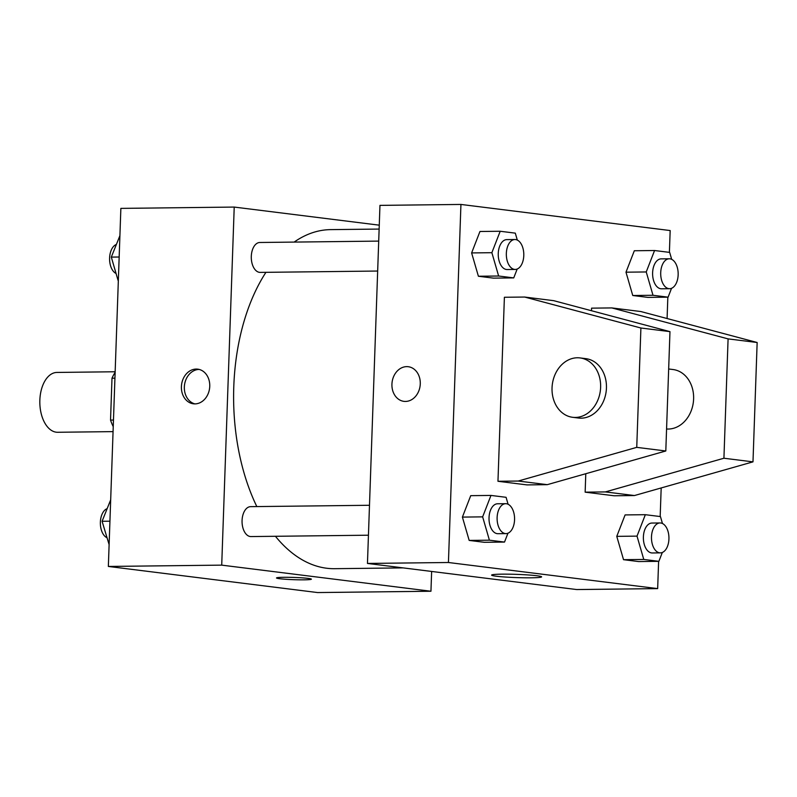 <?xml version="1.0" encoding="UTF-8"?>
<svg xmlns="http://www.w3.org/2000/svg" width="797" height="797" viewBox="0 0 797 797"><rect width="100%" height="100%" fill="white"/><g stroke="black" fill="none" stroke-linecap="round" stroke-linejoin="round"><path stroke-width="1.2" d="M115.157 371.761L56.936 372.438A29.917 17.464 89.3 0 0 39.85 400.174A29.917 17.464 89.3 0 0 57.633 432.273L113.064 431.625M113.473 420.049L110.534 420.079A38.615 22.545 89.3 0 0 113.244 426.644M110.534 420.079L111.998 378.216A38.615 22.545 89.3 0 1 115.137 372.378M114.927 378.177L111.998 378.216M431.635 571.449L430.948 591.244L317.595 592.56L108.352 566.448L120.865 208.386L234.218 207.071L379.272 225.172M430.948 591.244L221.715 565.133L108.352 566.448M283.772 577.297A17.454 1.126 2 0 1 301.924 577.835A17.454 1.126 2 0 1 311.388 579.17A17.454 1.126 2 0 1 293.904 579.688A17.454 1.126 2 0 1 276.499 577.955A17.454 1.126 2 0 1 283.772 577.297M265.929 272.335A169.542 98.967 89.3 0 0 233.78 386.824A169.542 98.967 89.3 0 0 256.833 506.583M275.433 536.281A169.542 98.967 89.3 0 0 334.551 568.689L403.113 567.892M379.133 229.068L330.616 229.626A169.542 98.967 89.3 0 0 294.143 242.089M221.715 565.133L234.218 207.071M369.489 505.278L250.617 506.653A14.964 8.737 89.3 0 0 242.069 520.521A14.964 8.737 89.3 0 0 250.955 536.57L368.443 535.205M377.668 271.04L260.181 272.395A14.964 8.737 -90.7 0 1 251.284 257.541A14.964 8.737 -90.7 0 1 259.842 242.487L378.714 241.102M209.75 386.316A17.454 14.127 97.1 0 1 193.422 403.8A17.454 14.127 97.1 0 1 181.557 384.732A17.454 14.127 97.1 0 1 197.736 369.16A17.454 14.127 97.1 0 1 209.75 386.316M194.896 403.89A17.454 14.127 97.1 0 1 184.496 385.09A17.454 14.127 97.1 0 1 199.19 369.439M311.388 579.17A17.454 1.126 2 0 1 293.904 579.678A17.454 1.126 2 0 1 276.499 577.955M658.611 561.337L657.664 588.614L576.689 589.551L367.457 563.439L379.96 205.377L460.935 204.44L670.167 230.552L669.4 252.37M502.03 574.159A25.016 1.614 2 0 1 528.042 574.946A25.016 1.614 2 0 1 541.611 576.859A25.016 1.614 2 0 1 516.556 577.596A25.016 1.614 2 0 1 491.61 575.105A25.016 1.614 2 0 1 502.03 574.159M657.664 588.614L448.432 562.503L367.457 563.439M667.836 297.161L667.089 318.521M661.181 487.953L660.175 516.536M405.494 401.439A17.454 14.127 97.1 0 1 403.94 401.359A17.454 14.127 97.1 0 1 392.084 382.291A17.454 14.127 97.1 0 1 408.263 366.72A17.454 14.127 97.1 0 1 420.218 384.831A17.454 14.127 97.1 0 1 405.494 401.439M448.432 562.503L460.935 204.44M408.263 366.72A17.454 14.127 -82.9 0 0 392.084 382.291A17.454 14.127 -82.9 0 0 403.94 401.359M616.768 536.361L625.097 514.922L616.768 536.361L623.533 559.683L616.768 536.361L637.012 536.122L645.341 514.693L660.444 516.576L662.456 523.509M638.636 561.566L623.533 559.683L638.636 561.566L658.88 561.327L643.777 559.444L637.012 536.122M625.994 272.185L634.322 250.756L625.994 272.185L632.758 295.508L625.994 272.185L646.237 271.956L654.566 250.517L669.669 252.4L671.682 259.344M647.861 297.391L632.758 295.508L647.861 297.391L668.105 297.161L653.002 295.279L646.237 271.956M471.625 252.928L479.953 231.489L471.625 252.928L478.399 276.25L471.625 252.928L491.869 252.689L500.197 231.26L515.3 233.142L517.313 240.076M493.492 278.133L478.399 276.25L493.492 278.133L513.736 277.894L498.633 276.011L491.869 252.689M462.399 517.094L470.728 495.664L462.399 517.094L469.174 540.416L462.399 517.094L482.643 516.864L490.972 495.425L506.075 497.308L508.087 504.252M484.267 542.299L469.174 540.416L484.267 542.299L504.511 542.07L489.408 540.187L482.643 516.864M585.147 492.157L605.391 491.918L723.925 458.235L728.089 338.884L611.817 307.921L640.878 311.547L757.15 342.501L752.986 461.862L634.452 495.545L614.208 495.784L585.147 492.157L585.785 473.717M591.484 310.73L591.573 308.15L611.817 307.921M524.635 297.042L553.696 300.668L669.968 331.632L665.804 450.982L547.27 484.666L527.026 484.905L497.966 481.278L504.391 297.271L524.635 297.042L640.908 328.005L636.743 447.356L518.209 481.039L497.966 481.278M666.571 428.995A29.917 24.219 -82.9 0 0 693.42 401.628A29.917 24.219 -82.9 0 0 673.037 369.529L668.663 368.981M580.037 357.923L585.855 358.65A29.917 24.219 97.1 0 1 606.348 389.693A29.917 24.219 97.1 0 1 581.103 418.176A29.917 24.219 97.1 0 1 578.443 418.026L572.635 417.299A29.917 24.219 97.1 0 1 552.301 384.612A29.917 24.219 97.1 0 1 580.037 357.923A29.917 24.219 97.1 0 1 600.53 388.966A29.917 24.219 97.1 0 1 575.295 417.449A29.917 24.219 97.1 0 1 572.635 417.299M634.452 495.545L605.391 491.918M752.986 461.862L723.925 458.235M665.804 450.982L636.743 447.356M547.27 484.666L518.209 481.039M757.15 342.501L728.089 338.884M669.968 331.632L640.908 328.005M118.076 280.424L111.311 257.102L119.909 235.663M119.161 257.013L111.311 257.102M116.203 244.52A14.964 8.737 89.3 0 0 109.597 257.999A14.964 8.737 89.3 0 0 116.063 273.491M109.119 544.63L102.086 521.278L110.683 499.839M109.936 521.188L102.086 521.278M106.977 508.695A14.964 8.737 89.3 0 0 100.372 522.165A14.964 8.737 89.3 0 0 106.838 537.656M517.183 269.047L513.736 277.894M514.892 239.518L506.792 239.618A14.964 8.737 89.3 0 0 498.255 253.486A14.964 8.737 89.3 0 0 507.141 269.535L515.241 269.436A14.964 8.737 89.3 0 0 523.798 254.382A14.964 8.737 89.3 0 0 514.892 239.518A14.964 8.737 89.3 0 0 506.344 253.396A14.964 8.737 89.3 0 0 515.241 269.436M498.633 276.011L478.399 276.25M500.197 231.26L479.953 231.489M671.542 288.305L668.105 297.161M669.261 258.786L661.161 258.876A14.964 8.737 89.3 0 0 652.613 272.753A14.964 8.737 89.3 0 0 661.51 288.793L669.61 288.703A14.964 8.737 89.3 0 0 678.167 273.64A14.964 8.737 89.3 0 0 669.261 258.786A14.964 8.737 89.3 0 0 660.713 272.654A14.964 8.737 89.3 0 0 669.61 288.703M653.002 295.279L632.758 295.508M654.566 250.517L634.322 250.756M507.958 533.213L504.511 542.07M505.667 503.694L497.567 503.784A14.964 8.737 89.3 0 0 489.029 517.661A14.964 8.737 89.3 0 0 497.916 533.701L506.015 533.611A14.964 8.737 89.3 0 0 514.573 518.548A14.964 8.737 89.3 0 0 505.667 503.694A14.964 8.737 89.3 0 0 497.119 517.562A14.964 8.737 89.3 0 0 506.015 533.611M489.408 540.187L469.174 540.416M490.972 495.425L470.728 495.664M662.317 552.48L658.88 561.327M660.036 522.952L651.936 523.051A14.964 8.737 89.3 0 0 643.388 536.919A14.964 8.737 89.3 0 0 652.285 552.969L660.384 552.869A14.964 8.737 89.3 0 0 668.942 537.816A14.964 8.737 89.3 0 0 660.036 522.952A14.964 8.737 89.3 0 0 651.488 536.829A14.964 8.737 89.3 0 0 660.384 552.869M643.777 559.444L623.533 559.683M645.341 514.693L625.097 514.922"/></g></svg>
